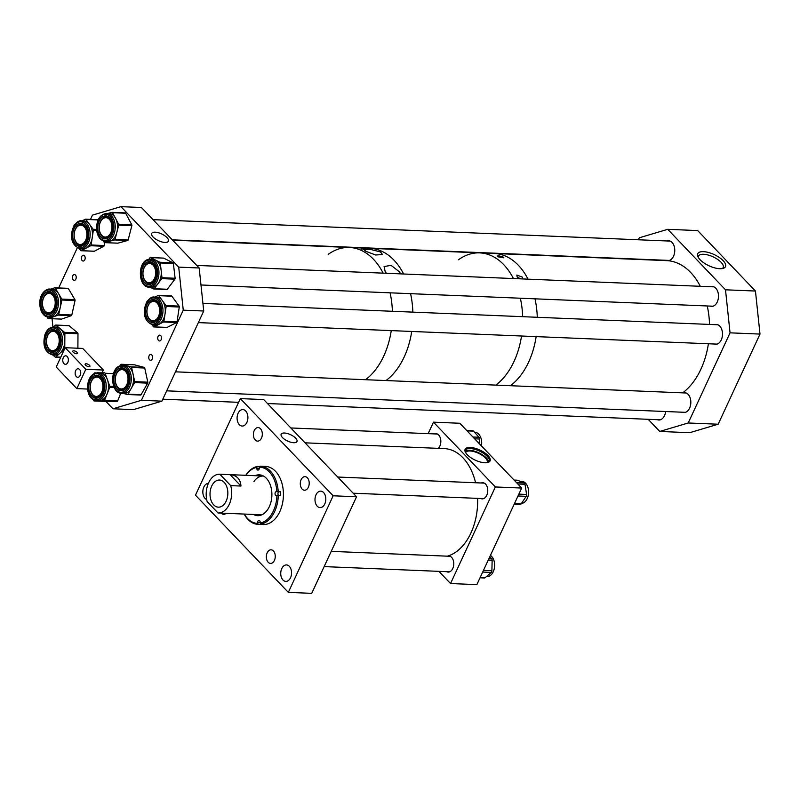 <?xml version="1.0" encoding="UTF-8"?>
<svg xmlns="http://www.w3.org/2000/svg" width="800" height="800" viewBox="0 0 800 800"><rect width="100%" height="100%" fill="white"/><g stroke="black" fill="none" stroke-linecap="round" stroke-linejoin="round"><path stroke-width="1.2" d="M434.32 433.91A8.07 5.29 92.4 0 1 435.87 433.62A8.07 5.29 92.4 0 1 440.33 437.98A8.07 5.29 92.4 0 1 439.83 446.17A8.07 5.29 92.4 0 1 438.35 448.35M481.34 482.99A8.07 5.29 92.4 0 1 482.8 482.74A8.07 5.29 92.4 0 1 487.26 487.11A8.07 5.29 92.4 0 1 486.76 495.3A8.07 5.29 92.4 0 1 482.13 498.87A8.07 5.29 92.4 0 1 480.69 498.49M447.44 556.18A8.07 5.29 92.4 0 1 448.81 555.97A8.07 5.29 92.4 0 1 453.27 560.33A8.07 5.29 92.4 0 1 452.77 568.52A8.07 5.29 92.4 0 1 448.14 572.09A8.07 5.29 92.4 0 1 446.61 571.67M467.21 454.68A13.76 5.55 24.9 0 0 480.29 462A13.76 5.55 24.9 0 0 490.07 460.9A13.76 5.55 24.9 0 0 487.96 455.54A13.76 5.55 24.9 0 0 474.88 448.22A13.76 5.55 24.9 0 0 465.1 449.31A13.76 5.55 24.9 0 0 467.21 454.68M489.85 461.27A13.76 5.55 24.9 0 0 487.6 456.31A13.76 5.55 24.9 0 0 475 449.12A13.76 5.55 24.9 0 0 464.96 449.72M465.62 452.63A11.9 4.8 -155.1 0 1 465.63 452.6A11.9 4.8 -155.1 0 1 474.09 451.65A11.9 4.8 -155.1 0 1 485.4 457.98A11.9 4.8 -155.1 0 1 487.22 462.62A11.9 4.8 -155.1 0 1 487.2 462.65M465.04 451.34A13.2 5.33 -155.1 0 1 465.25 450.32A13.2 5.33 -155.1 0 1 474.63 449.27A13.2 5.33 -155.1 0 1 487.18 456.29A13.2 5.33 -155.1 0 1 489.2 461.44A13.2 5.33 -155.1 0 1 488.56 462.26M488.61 462.21A13.2 5.33 24.9 0 0 486.38 458.02A13.2 5.33 24.9 0 0 474.91 451.31A13.2 5.33 24.9 0 0 465.04 451.27M521.69 488.05L495.37 486.96L433.48 422.16L459.8 423.26L521.69 488.05L476.86 584.63L450.54 583.54L438.9 571.35M495.37 486.96L450.54 583.54M433.48 422.16L428.14 433.65M238.11 413.23A8.24 5.4 -87.6 0 0 237.6 421.59A8.24 5.4 -87.6 0 0 242.15 426.05A8.24 5.4 -87.6 0 0 246.88 422.4A8.24 5.4 -87.6 0 0 247.39 414.04A8.24 5.4 -87.6 0 0 242.84 409.58A8.24 5.4 -87.6 0 0 238.11 413.23M281.77 568.57A8.24 5.4 -87.6 0 0 281.25 576.94A8.24 5.4 -87.6 0 0 285.81 581.39A8.24 5.4 -87.6 0 0 290.53 577.75A8.24 5.4 -87.6 0 0 291.04 569.38A8.24 5.4 -87.6 0 0 286.49 564.93A8.24 5.4 -87.6 0 0 281.77 568.57M267.18 552.84A6.8 4.46 -87.6 0 0 266.76 559.73A6.8 4.46 -87.6 0 0 270.51 563.41A6.8 4.46 -87.6 0 0 274.41 560.4A6.8 4.46 -87.6 0 0 274.83 553.5A6.8 4.46 -87.6 0 0 271.07 549.83A6.8 4.46 -87.6 0 0 267.18 552.84M254.24 430.57A6.8 4.46 -87.6 0 0 253.81 437.47A6.8 4.46 -87.6 0 0 257.57 441.14A6.8 4.46 -87.6 0 0 261.47 438.14A6.8 4.46 -87.6 0 0 261.89 431.24A6.8 4.46 -87.6 0 0 258.13 427.57A6.8 4.46 -87.6 0 0 254.24 430.57M301.14 479.65A6.8 4.46 -87.6 0 0 300.71 486.55A6.8 4.46 -87.6 0 0 304.47 490.23A6.8 4.46 -87.6 0 0 308.37 487.22A6.8 4.46 -87.6 0 0 308.79 480.32A6.8 4.46 -87.6 0 0 305.03 476.65A6.8 4.46 -87.6 0 0 301.14 479.65M221.21 513.11A6.8 4.46 -87.6 0 0 223.61 514.33A6.8 4.46 -87.6 0 0 226.1 513.31M316.02 494.78A8.24 5.4 -87.6 0 0 315.51 503.15A8.24 5.4 -87.6 0 0 320.06 507.6A8.24 5.4 -87.6 0 0 324.78 503.96A8.24 5.4 -87.6 0 0 325.3 495.6A8.24 5.4 -87.6 0 0 320.74 491.14A8.24 5.4 -87.6 0 0 316.02 494.78M208.36 483.37A8.24 5.4 -87.6 0 0 203.86 487.01A8.24 5.4 -87.6 0 0 206.68 499.56M282.5 437.6A8.7 3.51 -155.1 0 1 281.09 434.41A8.7 3.51 -155.1 0 1 287.11 433.44A8.7 3.51 -155.1 0 1 295.62 438.14A8.7 3.51 -155.1 0 1 296.85 441.72A8.7 3.51 -155.1 0 1 290.53 442.16A8.7 3.51 -155.1 0 1 282.5 437.6M333.16 495.79L288.33 592.38L195.48 495.18L240.32 398.6L333.16 495.79L356.56 496.76L263.71 399.57L240.32 398.6M356.56 496.76L311.73 593.35L288.33 592.38M148.16 259.45A14.03 9.2 92.4 0 1 150.33 259.15L152.64 259.25A14.03 9.2 92.4 0 1 155.22 259.93A14.03 9.2 92.4 0 1 161.14 270.34A14.03 9.2 92.4 0 1 157.98 283.68A14.03 9.2 92.4 0 1 153.65 286.97A14.03 9.2 92.4 0 1 151.48 287.27L149.17 287.18A14.03 9.2 92.4 0 0 151.34 286.88A14.03 9.2 92.4 0 0 158.95 271.89A14.03 9.2 92.4 0 0 150.33 259.15L147.97 259.48C137.26 262.2 138.11 287.34 149.17 287.18M163.32 258.13A0.97 0.64 92.4 0 1 163.68 258.14L172.99 262.8A0.97 0.64 92.4 0 1 173.39 263.52L175.11 278.26A0.97 0.64 92.4 0 1 174.89 279.18L167.3 289.26A0.97 0.64 92.4 0 1 166.7 289.48M148.85 259.26L149.94 257.8A0.97 0.64 92.4 0 1 150.57 257.6L159.87 262.25A0.97 0.64 92.4 0 1 160.28 262.97L161.99 277.71A0.97 0.64 92.4 0 1 161.77 278.63L154.18 288.72A0.97 0.64 92.4 0 1 153.56 288.92L150.15 287.22M150.23 262.65A10.53 6.91 -87.6 0 0 148.64 262.88A10.53 6.91 -87.6 0 0 142.94 274.09A10.53 6.91 -87.6 0 0 149.36 283.68M154.99 297.09L158.14 295.47A0.97 0.64 92.4 0 1 158.76 295.66L162.37 300.61A14.03 9.2 92.4 0 1 165.04 313.87A14.03 9.2 92.4 0 1 162.79 320.39A14.03 9.2 92.4 0 1 158.74 324.44A14.03 9.2 92.4 0 1 155.49 325.19L153.18 325.09A14.03 9.2 92.4 0 0 160.48 320.29A14.03 9.2 92.4 0 0 162.33 305.45A14.03 9.2 92.4 0 0 154.34 297.06L156.65 297.16A14.03 9.2 92.4 0 1 162.37 300.61L165.98 305.56A0.97 0.64 92.4 0 1 166.17 306.48L163.91 321.27A0.97 0.64 92.4 0 1 163.48 322L154 326.88A0.97 0.64 92.4 0 1 153.38 326.69L152.12 324.96M154.24 300.56A10.53 6.91 -87.6 0 0 148.81 304.16A10.53 6.91 -87.6 0 0 147.41 315.27A10.53 6.91 -87.6 0 0 153.37 321.6M171.26 296.01A0.97 0.64 92.4 0 1 171.88 296.2L179.1 306.11A0.97 0.64 92.4 0 1 179.28 307.02L177.03 321.81A0.97 0.64 92.4 0 1 176.59 322.54L167.12 327.42A0.97 0.64 92.4 0 1 166.67 327.4M119.23 366.14A14.03 9.2 92.4 0 1 122.67 365.29L124.98 365.38A14.03 9.2 92.4 0 1 126.3 365.58A14.03 9.2 92.4 0 1 133.16 374.56A14.03 9.2 92.4 0 1 131.26 388.38A14.03 9.2 92.4 0 1 127.27 392.56A14.03 9.2 92.4 0 1 123.82 393.41L121.51 393.31A14.03 9.2 92.4 0 0 124.96 392.46A14.03 9.2 92.4 0 0 131.23 377.03A14.03 9.2 92.4 0 0 122.67 365.29L118.96 366.2C109.39 370.74 111.19 393.48 121.51 393.31M134.39 364.83A0.97 0.64 92.4 0 1 134.57 364.84L144.26 367.41A0.97 0.64 92.4 0 1 144.73 368.03L147.81 382.18A0.97 0.64 92.4 0 1 147.68 383.13L141.07 394.7A0.97 0.64 92.4 0 1 140.47 395.04L127.53 394.5M120.28 365.62L120.85 364.63A0.97 0.64 92.4 0 1 121.45 364.3L131.14 366.87A0.97 0.64 92.4 0 1 131.62 367.49L134.7 381.63A0.97 0.64 92.4 0 1 134.57 382.59L127.96 394.16A0.97 0.64 92.4 0 1 127.35 394.5L123.16 393.38M122.53 368.78C129.33 368.08 131.03 386.22 123.97 389.24L121.66 389.82A10.53 6.91 -87.6 0 1 115.23 381A10.53 6.91 -87.6 0 1 119.94 369.43A10.53 6.91 -87.6 0 1 122.53 368.78A10.53 6.91 -87.6 0 0 120.03 369.43A10.53 6.91 -87.6 0 0 115.32 380.97A10.53 6.91 -87.6 0 0 121.7 389.82M99.59 372.85A14.03 9.2 92.4 0 1 99.91 372.85A14.03 9.2 92.4 0 1 107.43 379.76A14.03 9.2 92.4 0 1 108.54 386.76A14.03 9.2 92.4 0 1 107.17 393.78L104.58 400.33A0.97 0.64 92.4 0 1 104.02 400.82L94.12 400.94A0.97 0.64 92.4 0 1 93.58 400.46L93.38 399.91M99.75 372.84L104.54 372.79A0.97 0.64 92.4 0 1 105.08 373.27L109.79 386.26A0.97 0.64 92.4 0 1 109.77 387.23L107.17 393.78A14.03 9.2 92.4 0 1 99.07 400.88A14.03 9.2 92.4 0 1 98.75 400.88L96.44 400.78A14.03 9.2 92.4 0 0 106.23 386.66A14.03 9.2 92.4 0 0 97.6 372.76C91.51 373.51 88.14 378.21 87.48 386.85C87.74 395.03 90.73 399.68 96.44 400.78M97.5 376.25A10.53 6.91 -87.6 0 0 90.19 386.85A10.53 6.91 -87.6 0 0 96.62 397.29A10.53 6.91 -87.6 0 1 90.11 386.85A10.53 6.91 -87.6 0 1 97.45 376.25C99.58 377.44 102.16 375.41 103.6 386.66C102.91 393.37 100.57 396.91 96.58 397.29M93.99 373.61L94.08 373.4A0.97 0.64 92.4 0 1 94.64 372.9L95.97 372.89M120.72 393.23L117.69 400.88A0.97 0.64 92.4 0 1 117.13 401.37L107.23 401.48A0.97 0.64 92.4 0 1 107.19 401.48L94.1 400.94L107.23 401.48M253.97 481.47A19.39 12.72 92.4 0 1 263.29 476.03A19.39 12.72 92.4 0 1 263.5 476.05M255.06 475.69A20.43 13.41 92.4 0 1 259.32 474.83A20.43 13.41 92.4 0 1 271.89 494.01A20.43 13.41 92.4 0 1 257.63 515.66A20.43 13.41 92.4 0 1 253.45 514.45M255.78 475.72A20.43 13.41 92.4 0 1 259.68 474.85M276.87 491.62L278.22 491.59A29.09 19.08 -87.6 0 0 260.4 466.21A29.09 19.08 -87.6 0 0 260 466.2L259.29 467.13A28.13 18.45 92.4 0 1 276.87 491.62L276.27 491.67A1.94 1.27 -87.6 0 0 275.03 493.72A1.94 1.27 -87.6 0 0 276.22 495.54A1.94 1.27 -87.6 0 0 276.33 495.54L276.93 495.48A28.13 18.45 92.4 0 1 260.2 523.12L260.18 522.22A1.94 1.27 -87.6 0 0 258.99 520.39A1.94 1.27 -87.6 0 0 257.64 522.45L257.65 523.36A28.13 18.45 92.4 0 1 244.31 514.07M276.27 491.67L279.19 491.79A1.94 1.27 -87.6 0 0 277.95 493.84A1.94 1.27 -87.6 0 0 278.63 495.47M244.18 514.06A29.09 19.08 -87.6 0 0 257.99 524.34L263.12 524.55A29.09 19.08 -87.6 0 0 283.42 493.73A29.09 19.08 -87.6 0 0 265.53 466.42L260.4 466.21M279.19 491.79L280.42 491.68A29.09 19.08 92.4 0 1 280.5 493.61A29.09 19.08 92.4 0 1 280.49 495.55L276.93 495.48M260.2 523.12L260.94 524.12A29.09 19.08 -87.6 0 0 278.29 495.46M260.94 524.12L263.14 524.21A29.09 19.08 92.4 0 1 260.59 524.44L258.39 524.35L257.65 523.36M261.89 514.79A19.39 12.72 92.4 0 1 261.68 514.79L218.13 512.98A19.39 12.72 -87.6 0 0 229.25 504.4A19.39 12.72 -87.6 0 0 230.72 485.63L219.84 474.23A19.39 12.72 -87.6 0 0 219.73 474.23A19.39 12.72 -87.6 0 0 208.61 482.81A19.39 12.72 -87.6 0 0 207.14 501.58L218.02 512.98A19.39 12.72 -87.6 0 0 218.13 512.98M257.99 515.67A20.43 13.41 92.4 0 1 254.18 514.48M259.29 467.13L259.31 468.04A1.94 1.27 -87.6 0 1 257.95 470.09A1.94 1.27 -87.6 0 1 256.76 468.27L259.29 468.38M245.92 475.31A28.13 18.45 92.4 0 1 256.75 467.37L256.76 468.27M256.75 467.37L257.46 466.43A29.09 19.08 -87.6 0 0 245.79 475.31M280.42 491.68L278.22 491.59M257.46 466.43L259.66 466.52A29.09 19.08 92.4 0 1 259.77 466.5M260.58 523.63L260.59 524.44M211.71 486.05A13.58 8.91 -87.6 0 0 210.86 499.83A13.58 8.91 -87.6 0 0 218.37 507.17A13.58 8.91 -87.6 0 0 226.15 501.16A13.58 8.91 -87.6 0 0 227 487.38A13.58 8.91 -87.6 0 0 219.49 480.04A13.58 8.91 -87.6 0 0 211.71 486.05M230.72 485.63L240.96 486.05C240.48 479.13 236.86 475.33 230.07 474.66L219.84 474.23M228.26 513.4L218.23 512.99M240.96 486.05L230.07 474.66M386.37 273.28L385.15 271.45L384.1 266.55L391.09 265.35L399.69 272.05L400.41 273.87M365.93 251.33L363.73 249.5L370.24 249.36L380.46 251.93L382.57 254.57L375.62 254.99L365.93 251.33M383.73 356.12A69.82 45.8 -87.6 0 0 391.25 330.61A69.82 45.8 -87.6 0 1 366.61 378.88A69.82 45.8 -87.6 0 1 365.54 379.71A69.82 45.8 -87.6 0 0 383.73 356.12M392.39 311.28A69.82 45.8 -87.6 0 0 390.09 292.82A69.82 45.8 -87.6 0 1 392.39 311.28M172.6 240.15L349.48 247.48A69.82 45.8 -87.6 0 1 383.15 273.15A69.82 45.8 -87.6 0 0 349.48 247.48A69.82 45.8 -87.6 0 0 328.19 254.37M404.2 356.97A69.82 45.8 -87.6 0 0 411.72 331.46A69.82 45.8 -87.6 0 1 386.02 380.55A69.82 45.8 -87.6 0 0 404.2 356.97M412.86 312.13A69.82 45.8 -87.6 0 0 410.57 293.67A69.82 45.8 -87.6 0 1 412.86 312.13M349.48 247.48L369.95 248.33A69.82 45.8 -87.6 0 1 403.62 274A69.82 45.8 -87.6 0 0 369.95 248.33A69.82 45.8 -87.6 0 0 361.61 249.15M519.97 278.82A2.8 1.13 24.9 0 0 517.86 277.93M518.76 278.77L517.14 276.92L516.85 275.06L522.39 277.14L522.7 278.94M520.51 278.85A3.48 1.4 24.9 0 0 517.55 277.55M497.92 256.8C496.79 255.47 498.54 255.54 503.16 257.02L503.93 257.86L497.92 256.8L497.11 256.04M514 361.52A69.82 45.8 -87.6 0 0 521.52 336.01A69.82 45.8 -87.6 0 1 495.81 385.11A69.82 45.8 -87.6 0 0 514 361.52M522.66 316.68A69.82 45.8 -87.6 0 0 520.36 298.22A69.82 45.8 -87.6 0 1 522.66 316.68M369.95 248.33L479.75 252.88A69.82 45.8 -87.6 0 1 513.42 278.55A69.82 45.8 -87.6 0 0 479.75 252.88A69.82 45.8 -87.6 0 0 458.46 259.77M528.62 362.13A69.82 45.8 -87.6 0 0 536.14 336.62A69.82 45.8 -87.6 0 1 510.44 385.71A69.82 45.8 -87.6 0 0 528.62 362.13M537.28 317.29A69.82 45.8 -87.6 0 0 534.99 298.82A69.82 45.8 -87.6 0 1 537.28 317.29M479.75 252.88L494.37 253.49A69.82 45.8 -87.6 0 1 528.04 279.16A69.82 45.8 -87.6 0 0 494.37 253.49L666.63 260.63A69.82 45.8 -87.6 0 1 700.3 286.3M700.04 259.7A15.32 6.18 -155.1 0 1 697.73 256.29A15.32 6.18 -155.1 0 1 706.01 251.94A15.32 6.18 -155.1 0 1 723.14 260.66A15.32 6.18 -155.1 0 1 723.51 268.26A15.32 6.18 -155.1 0 1 700.04 259.7M722.31 268.58A13.61 5.49 24.9 0 0 723.16 267.59A13.61 5.49 24.9 0 0 721.08 262.28A13.61 5.49 24.9 0 0 708.14 255.04A13.61 5.49 24.9 0 0 698.46 256.13A13.61 5.49 24.9 0 0 698.26 257.41M657.36 419.69A9.94 6.52 -87.6 0 0 658.82 420.01A9.94 6.52 -87.6 0 0 664.52 415.61A9.94 6.52 -87.6 0 0 665.65 411.53M682.44 412.22A9.94 6.52 -87.6 0 0 683.9 412.54A9.94 6.52 -87.6 0 0 689.59 408.14A9.94 6.52 -87.6 0 0 690.21 398.06A9.94 6.52 -87.6 0 0 684.72 392.68A9.94 6.52 -87.6 0 0 683.24 392.88M666.37 260.31A9.94 6.52 -87.6 0 0 667.83 260.63A9.94 6.52 -87.6 0 0 673.53 256.23A9.94 6.52 -87.6 0 0 674.15 246.15A9.94 6.52 -87.6 0 0 668.66 240.77A9.94 6.52 -87.6 0 0 667.18 240.97M710.1 306.08A9.94 6.52 -87.6 0 0 711.56 306.4A9.94 6.52 -87.6 0 0 717.25 302.01A9.94 6.52 -87.6 0 0 717.87 291.92A9.94 6.52 -87.6 0 0 712.38 286.54A9.94 6.52 -87.6 0 0 710.9 286.74M714.11 344A9.94 6.52 -87.6 0 0 715.56 344.31A9.94 6.52 -87.6 0 0 721.26 339.92A9.94 6.52 -87.6 0 0 721.88 329.83A9.94 6.52 -87.6 0 0 716.39 324.46A9.94 6.52 -87.6 0 0 714.91 324.65M667.73 229.32L725.5 289.8L755.45 291.04L697.68 230.57L667.73 229.32L639.27 237.8L638.36 239.77M659.75 431.45L689.7 432.7L718.16 424.22L688.21 422.98L659.75 431.45L648.15 419.31M725.5 289.8L730.05 332.84L760 334.08L718.16 424.22M730.05 332.84L688.21 422.98M755.45 291.04L760 334.08M72.77 275.83A2.91 1.91 -87.6 0 0 72.59 278.78A2.91 1.91 -87.6 0 0 74.2 280.36A2.91 1.91 -87.6 0 0 75.87 279.07A2.91 1.91 -87.6 0 0 76.05 276.12A2.91 1.91 -87.6 0 0 74.44 274.54A2.91 1.91 -87.6 0 0 72.77 275.83M81.74 256.51A2.91 1.91 -87.6 0 0 81.56 259.47A2.91 1.91 -87.6 0 0 83.17 261.04A2.91 1.91 -87.6 0 0 84.83 259.75A2.91 1.91 -87.6 0 0 85.01 256.8A2.91 1.91 -87.6 0 0 83.41 255.23A2.91 1.91 -87.6 0 0 81.74 256.51M149.11 355.75A2.91 1.91 -87.6 0 0 148.93 358.7A2.91 1.91 -87.6 0 0 150.54 360.27A2.91 1.91 -87.6 0 0 152.21 358.99A2.91 1.91 -87.6 0 0 152.39 356.03A2.91 1.91 -87.6 0 0 150.78 354.46A2.91 1.91 -87.6 0 0 149.11 355.75M158.08 336.43A2.91 1.91 -87.6 0 0 157.9 339.38A2.91 1.91 -87.6 0 0 159.5 340.96A2.91 1.91 -87.6 0 0 161.17 339.67A2.91 1.91 -87.6 0 0 161.35 336.72A2.91 1.91 -87.6 0 0 159.74 335.14A2.91 1.91 -87.6 0 0 158.08 336.43M153.1 237.03A9.23 3.72 24.9 0 0 161.75 241.9A9.23 3.72 24.9 0 0 168.38 241.31A9.23 3.72 24.9 0 0 167.02 237.61A9.23 3.72 24.9 0 0 158.12 232.66A9.23 3.72 24.9 0 0 151.65 233.54A9.23 3.72 24.9 0 0 153.1 237.03M141.42 400.31L161.89 401.16L203.73 311.01L183.26 310.17L141.42 400.31L112.96 408.78L105.93 401.43M161.89 401.16L133.43 409.63L112.96 408.78M52.06 318.72L52.94 327.01M203.73 311.01L199.18 267.98L141.41 207.5L120.94 206.65L92.48 215.13L90.5 219.39M77.24 247.96L58.68 287.95M199.18 267.98L178.71 267.13L120.94 206.65M183.26 310.17L178.71 267.13M49.87 289.07C47.58 288.81 45.24 290.12 42.86 293C36.72 300.74 40.28 317.2 48.71 317.1A14.03 9.2 92.4 0 0 55.34 313.31A14.03 9.2 92.4 0 0 58.01 298.1A14.03 9.2 92.4 0 0 49.87 289.07L52.18 289.17A14.03 9.2 92.4 0 1 58.54 293.59A14.03 9.2 92.4 0 1 60.31 307.24A14.03 9.2 92.4 0 1 57.65 313.4A14.03 9.2 92.4 0 1 53.37 316.83L48.51 318.54A0.97 0.64 92.4 0 1 47.91 318.26L47.05 316.82M55 287.83L67.79 288.36A0.97 0.64 92.4 0 1 68.4 288.64L74.91 299.63A0.97 0.64 92.4 0 1 75.03 300.57L71.82 314.99A0.97 0.64 92.4 0 1 71.34 315.66L61.63 319.09A0.97 0.64 92.4 0 1 61.31 319.07M50.99 289.12L54.68 287.81A0.97 0.64 92.4 0 1 55.28 288.09L61.79 299.08A0.97 0.64 92.4 0 1 61.92 300.03L58.71 314.45A0.97 0.64 92.4 0 1 58.23 315.11L53.37 316.83A14.03 9.2 92.4 0 1 51.02 317.19L48.71 317.1M49.76 292.57A10.53 6.91 -87.6 0 0 44.83 295.41A10.53 6.91 -87.6 0 0 42.82 306.79A10.53 6.91 -87.6 0 0 48.89 313.6M82.17 220.87L85.29 219.24A0.97 0.64 92.4 0 1 85.91 219.42L89.54 224.35A14.03 9.2 92.4 0 1 92.25 237.59A14.03 9.2 92.4 0 1 90.01 244.12A14.03 9.2 92.4 0 1 85.97 248.2A14.03 9.2 92.4 0 1 82.68 248.97L80.37 248.87A14.03 9.2 92.4 0 0 87.7 244.03A14.03 9.2 92.4 0 0 89.51 229.2A14.03 9.2 92.4 0 0 81.54 220.84L83.85 220.94A14.03 9.2 92.4 0 1 89.54 224.35L93.16 229.28A0.97 0.64 92.4 0 1 93.35 230.19L91.14 244.99A0.97 0.64 92.4 0 1 90.71 245.72L81.24 250.67A0.97 0.64 92.4 0 1 80.62 250.49L79.34 248.75M81.43 224.34A10.53 6.91 -87.6 0 0 75.98 227.98A10.53 6.91 -87.6 0 0 74.61 239.08A10.53 6.91 -87.6 0 0 80.56 245.38M104.69 242.64L104.25 245.53A0.97 0.64 92.4 0 1 103.82 246.27L94.36 251.21A0.97 0.64 92.4 0 1 93.91 251.19M53.88 326.98C49.92 327.1 46.96 329.58 45.01 334.42C42.27 345.53 44.84 352.4 52.71 355.01A14.03 9.2 92.4 0 0 61.23 347.69A14.03 9.2 92.4 0 0 53.88 326.98L56.19 327.08A14.03 9.2 92.4 0 1 60.29 328.78A14.03 9.2 92.4 0 1 64.82 340.73A14.03 9.2 92.4 0 1 63.54 347.79A14.03 9.2 92.4 0 1 60.13 353.05L55.82 356.98A0.97 0.64 92.4 0 1 55.18 357.01L52.82 355.01M53.45 326.98L55.39 325.2A0.97 0.64 92.4 0 1 56.03 325.18L64.56 332.37A0.97 0.64 92.4 0 1 64.87 333.2L64.77 348.26A0.97 0.64 92.4 0 1 64.44 349.11L60.13 353.05A14.03 9.2 92.4 0 1 55.02 355.1L52.71 355.01M53.73 330.48C59.08 332.21 60.8 337.43 58.89 346.14C57.34 349.75 55.33 351.54 52.86 351.51A10.53 6.91 -87.6 0 1 47.34 335.97A10.53 6.91 -87.6 0 1 53.73 330.48A10.53 6.91 -87.6 0 0 47.43 335.97A10.53 6.91 -87.6 0 0 52.9 351.51M68.57 325.7A0.97 0.64 92.4 0 1 69.15 325.72L77.67 332.92A0.97 0.64 92.4 0 1 77.98 333.74L77.89 348.23M106.61 213.38C99.76 214.52 96.42 219.99 96.57 229.79C97.49 236.74 100.45 240.62 105.45 241.4A14.03 9.2 92.4 0 0 115.15 224.91A14.03 9.2 92.4 0 0 106.61 213.38L108.92 213.47A14.03 9.2 92.4 0 1 115.59 218.44A14.03 9.2 92.4 0 1 117.46 225.01A14.03 9.2 92.4 0 1 116.89 232.24L115.04 239.33A0.97 0.64 92.4 0 1 114.54 239.95L104.74 242.62A0.97 0.64 92.4 0 1 104.15 242.29L103.48 241.02M112.2 212.37L125.05 212.9A0.97 0.64 92.4 0 1 125.64 213.23L131.76 224.74A0.97 0.64 92.4 0 1 131.85 225.69L128.16 239.87A0.97 0.64 92.4 0 1 127.66 240.49L117.86 243.16A0.97 0.64 92.4 0 1 117.6 243.15M107.97 213.43L111.94 212.36A0.97 0.64 92.4 0 1 112.53 212.69L118.64 224.2A0.97 0.64 92.4 0 1 118.73 225.15L116.89 232.24A14.03 9.2 92.4 0 1 109.64 241.28A14.03 9.2 92.4 0 1 107.76 241.5L105.45 241.4M106.51 216.88A10.53 6.91 -87.6 0 0 99.27 229.26A10.53 6.91 -87.6 0 0 105.64 237.91M79.82 376.09L80.47 374.74M85.54 365.14A2.64 1.06 -155.1 0 1 85.14 364.11A2.64 1.06 -155.1 0 1 87.01 363.9A2.64 1.06 -155.1 0 1 89.52 365.31A2.64 1.06 -155.1 0 1 89.92 366.33A2.64 1.06 -155.1 0 1 88.05 366.54A2.64 1.06 -155.1 0 1 85.54 365.14M67.44 363.13L68.09 361.78M73.16 352.18A2.64 1.06 -155.1 0 1 72.76 351.15A2.64 1.06 -155.1 0 1 74.63 350.94A2.64 1.06 -155.1 0 1 77.14 352.35A2.64 1.06 -155.1 0 1 77.54 353.37A2.64 1.06 -155.1 0 1 75.67 353.59A2.64 1.06 -155.1 0 1 73.16 352.18M75.67 370.65A4.27 2.8 -87.6 0 0 75.41 374.98A4.27 2.8 -87.6 0 0 77.77 377.29A4.27 2.8 -87.6 0 0 80.21 375.41A4.27 2.8 -87.6 0 0 80.48 371.07A4.27 2.8 -87.6 0 0 78.12 368.77A4.27 2.8 -87.6 0 0 75.67 370.65M63.3 357.69A4.27 2.8 -87.6 0 0 63.03 362.03A4.27 2.8 -87.6 0 0 65.39 364.33A4.27 2.8 -87.6 0 0 67.83 362.45A4.27 2.8 -87.6 0 0 68.1 358.11A4.27 2.8 -87.6 0 0 65.74 355.81A4.27 2.8 -87.6 0 0 63.3 357.69M65.17 347.7L56.21 367.02L76.84 388.62L85.81 369.3L65.17 347.7L82.72 348.43L103.35 370.03L85.81 369.3M87.55 389.06L76.84 388.62M103.35 370.03L102.06 372.82M709.54 324.43A69.82 45.8 -87.6 0 0 707.24 305.97M682.69 392.85A69.82 45.8 -87.6 0 0 708.4 343.76M447.39 556.18A54.3 35.62 -87.6 0 0 477.63 498.37M475.59 482.76A54.3 35.62 -87.6 0 0 456.57 452.54A54.3 35.62 -87.6 0 0 444.26 448.6L305.04 442.83M152.57 264.66A9.68 6.35 -87.6 0 0 149.71 263.47A9.68 6.35 -87.6 0 0 143.24 270.61A9.68 6.35 -87.6 0 0 146.05 281.63A9.68 6.35 -87.6 0 0 148.91 282.82A9.68 6.35 -87.6 0 0 155.39 275.68A9.68 6.35 -87.6 0 0 152.57 264.66M99.8 223.68A9.68 6.35 -87.6 0 0 105.19 237.05A9.68 6.35 -87.6 0 0 111.38 231.07A9.68 6.35 -87.6 0 0 105.99 217.7A9.68 6.35 -87.6 0 0 99.8 223.68M85.67 240.23A9.68 6.35 -87.6 0 0 86.27 230.4A9.68 6.35 -87.6 0 0 80.92 225.17A9.68 6.35 -87.6 0 0 75.37 229.45A9.68 6.35 -87.6 0 0 74.76 239.28A9.68 6.35 -87.6 0 0 80.12 244.51A9.68 6.35 -87.6 0 0 85.67 240.23M156.59 319.17A9.68 6.35 -87.6 0 0 159.5 308.44A9.68 6.35 -87.6 0 0 153.72 301.39A9.68 6.35 -87.6 0 0 150.05 302.94A9.68 6.35 -87.6 0 0 147.14 313.68A9.68 6.35 -87.6 0 0 152.92 320.73A9.68 6.35 -87.6 0 0 156.59 319.17M126.8 384.67A9.68 6.35 -87.6 0 0 127.41 374.85A9.68 6.35 -87.6 0 0 122.05 369.61A9.68 6.35 -87.6 0 0 116.5 373.89A9.68 6.35 -87.6 0 0 115.9 383.72A9.68 6.35 -87.6 0 0 121.25 388.96A9.68 6.35 -87.6 0 0 126.8 384.67M101.73 392.14A9.68 6.35 -87.6 0 0 102.33 382.31A9.68 6.35 -87.6 0 0 96.98 377.08A9.68 6.35 -87.6 0 0 91.43 381.36A9.68 6.35 -87.6 0 0 90.83 391.19A9.68 6.35 -87.6 0 0 96.18 396.42A9.68 6.35 -87.6 0 0 101.73 392.14M57.31 347.64A9.68 6.35 -87.6 0 0 58.82 337.28A9.68 6.35 -87.6 0 0 53.26 331.3A9.68 6.35 -87.6 0 0 48.4 334.32A9.68 6.35 -87.6 0 0 46.9 344.68A9.68 6.35 -87.6 0 0 52.46 350.65A9.68 6.35 -87.6 0 0 57.31 347.64M51.44 311.75A9.68 6.35 -87.6 0 0 55.11 301.01A9.68 6.35 -87.6 0 0 49.25 293.39A9.68 6.35 -87.6 0 0 46.26 294.37A9.68 6.35 -87.6 0 0 42.59 305.12A9.68 6.35 -87.6 0 0 48.45 312.74A9.68 6.35 -87.6 0 0 51.44 311.75M479.09 443.45L479.47 439.01A1.94 1.27 -87.6 0 0 478.98 437.25L473.48 431.14A1.94 1.27 -87.6 0 0 472.87 430.79A1.94 1.27 -87.6 0 0 472.78 430.78A1.94 1.27 -87.6 0 0 472.7 430.78M474.47 432.24L474.87 432.26A11.09 7.27 92.4 0 1 475.35 432.3A11.09 7.27 92.4 0 1 481.43 445.9M490.43 555.4A11.09 7.27 92.4 0 1 494.43 567.79A11.09 7.27 92.4 0 1 487.11 576.68A11.09 7.27 92.4 0 1 486.9 576.67A11.09 7.27 92.4 0 1 486.68 576.66M480.03 577.8L484.43 577.98A1.94 1.27 -87.6 0 0 485.11 577.72L491.23 572.43A1.94 1.27 -87.6 0 0 491.9 570.75L492.14 560.19A1.94 1.27 -87.6 0 0 491.54 558.51L489.74 556.9M519.94 504.36A1.94 1.27 -87.6 0 0 520.23 504.42A1.94 1.27 -87.6 0 0 521.18 503.84L526.22 496.33A1.94 1.27 -87.6 0 0 526.57 495.45A1.94 1.27 -87.6 0 0 526.59 494.45L524.99 484.27A1.94 1.27 -87.6 0 0 524.11 482.91L517.47 480.25A1.94 1.27 -87.6 0 0 517.18 480.19A1.94 1.27 -87.6 0 0 516.89 480.23M519.99 481.27L521.77 481.34A11.09 7.27 92.4 0 1 528.29 495.21A11.09 7.27 92.4 0 1 521.42 503.48M149.32 283.68L150.76 283.48C158.41 281.94 157.57 261.92 150.19 262.65A10.53 6.91 -87.6 0 0 148.56 262.87A10.53 6.91 -87.6 0 0 142.85 274.12A10.53 6.91 -87.6 0 0 149.32 283.68A10.53 6.91 -87.6 0 0 150.62 283.55M147.72 261.89A11.5 7.54 92.4 0 1 156.46 270.74A11.5 7.54 92.4 0 1 150.33 284.37A11.5 7.54 92.4 0 1 141.58 275.52A11.5 7.54 92.4 0 1 147.72 261.89M150.5 285.9A13.06 8.57 -87.6 0 0 157.47 270.42A13.06 8.57 -87.6 0 0 147.54 260.37A13.06 8.57 -87.6 0 0 140.57 275.85A13.06 8.57 -87.6 0 0 150.5 285.9M163.68 258.14L150.57 257.6M172.99 262.8L159.87 262.25M173.39 263.52L160.28 262.97M175.11 278.26L161.99 277.71M174.89 279.18L161.77 278.63M167.3 289.26L154.18 288.72M148.72 304.16A10.53 6.91 -87.6 0 0 147.33 315.3A10.53 6.91 -87.6 0 0 153.32 321.59C154.34 322.17 156.05 321.01 158.44 318.13C161.65 308.92 160.23 303.07 154.2 300.56A10.53 6.91 -87.6 0 0 148.72 304.16M158.54 318.6A11.5 7.54 92.4 0 1 147.86 319.7A11.5 7.54 92.4 0 1 147.52 303.49A11.5 7.54 92.4 0 1 158.2 302.39A11.5 7.54 92.4 0 1 158.54 318.6M146.78 302.47A13.06 8.57 -87.6 0 0 147.16 320.88A13.06 8.57 -87.6 0 0 159.28 319.63A13.06 8.57 -87.6 0 0 158.9 301.21A13.06 8.57 -87.6 0 0 146.78 302.47M171.88 296.2L158.76 295.66M179.1 306.11L165.98 305.56M179.28 307.02L166.17 306.48M177.03 321.81L163.91 321.27M176.59 322.54L163.48 322M167.12 327.42L154 326.88M119.01 368.49A11.5 7.54 92.4 0 1 128.54 375.31A11.5 7.54 92.4 0 1 123.71 390.06A11.5 7.54 92.4 0 1 114.18 383.23A11.5 7.54 92.4 0 1 119.01 368.49M124.03 391.52A13.06 8.57 -87.6 0 0 129.51 374.77A13.06 8.57 -87.6 0 0 118.69 367.02A13.06 8.57 -87.6 0 0 113.21 383.77A13.06 8.57 -87.6 0 0 124.03 391.52M121.66 389.82A10.53 6.91 -87.6 0 0 123.8 389.4M134.57 364.84L121.45 364.3M144.26 367.41L131.14 366.87M144.73 368.03L131.62 367.49M147.81 382.18L134.7 381.63M147.68 383.13L134.57 382.59M141.07 394.7L127.96 394.16M88.74 386.83A11.5 7.54 92.4 0 1 96.5 375.25A11.5 7.54 92.4 0 1 103.84 386.65A11.5 7.54 92.4 0 1 96.07 398.23A11.5 7.54 92.4 0 1 88.74 386.83M104.86 386.64A13.06 8.57 -87.6 0 0 96.53 373.69A13.06 8.57 -87.6 0 0 87.72 386.84A13.06 8.57 -87.6 0 0 96.05 399.79A13.06 8.57 -87.6 0 0 104.86 386.64M114.11 387.41L109.77 387.23M117.13 401.37L104.02 400.82M117.69 400.88L104.58 400.33M113.49 373.61L105.08 373.27M113.7 386.42L109.79 386.26M260.19 522.56L257.64 522.45M49.72 292.57A10.53 6.91 -87.6 0 0 44.74 295.41A10.53 6.91 -87.6 0 0 42.74 306.82A10.53 6.91 -87.6 0 0 48.85 313.6L53.47 310.9C57.31 301.59 56.06 295.48 49.72 292.57M43.59 294.67A11.5 7.54 92.4 0 1 54.24 295.19A11.5 7.54 92.4 0 1 53.52 311.43A11.5 7.54 92.4 0 1 42.87 310.91A11.5 7.54 92.4 0 1 43.59 294.67M54.19 312.57A13.06 8.57 -87.6 0 0 55.02 294.13A13.06 8.57 -87.6 0 0 42.92 293.53A13.06 8.57 -87.6 0 0 42.09 311.98A13.06 8.57 -87.6 0 0 54.19 312.57M71.34 315.66L58.23 315.11M61.63 319.09L48.51 318.54M68.4 288.64L55.28 288.09M74.91 299.63L61.79 299.08M75.03 300.57L61.92 300.03M71.82 314.99L58.71 314.45M75.89 227.98A10.53 6.91 -87.6 0 0 74.53 239.1A10.53 6.91 -87.6 0 0 80.52 245.38C81.54 245.96 83.25 244.79 85.65 241.88C88.84 232.68 87.41 226.83 81.39 224.34A10.53 6.91 -87.6 0 0 75.89 227.98M85.76 242.34A11.5 7.54 92.4 0 1 75.08 243.52A11.5 7.54 92.4 0 1 74.69 227.31A11.5 7.54 92.4 0 1 85.36 226.13A11.5 7.54 92.4 0 1 85.76 242.34M73.94 226.29A13.06 8.57 -87.6 0 0 74.39 244.7A13.06 8.57 -87.6 0 0 86.51 243.36A13.06 8.57 -87.6 0 0 86.06 224.96A13.06 8.57 -87.6 0 0 73.94 226.29M98.11 219.93L85.91 219.42M96.54 229.42L93.16 229.28M96.63 230.33L93.35 230.19M104.25 245.53L91.14 244.99M103.82 246.27L90.71 245.72M94.36 251.21L81.24 250.67M46.06 335.48A11.5 7.54 92.4 0 1 56.41 330.87A11.5 7.54 92.4 0 1 59.06 346.45A11.5 7.54 92.4 0 1 48.72 351.06A11.5 7.54 92.4 0 1 46.06 335.48M59.95 347.2A13.06 8.57 -87.6 0 0 56.93 329.5A13.06 8.57 -87.6 0 0 45.18 334.73A13.06 8.57 -87.6 0 0 48.2 352.43A13.06 8.57 -87.6 0 0 59.95 347.2M60.77 357.19L55.82 356.98M69.15 325.72L56.03 325.18M77.67 332.92L64.56 332.37M77.98 333.74L64.87 333.2M106.46 216.87A10.53 6.91 -87.6 0 0 99.18 229.25A10.53 6.91 -87.6 0 0 105.59 237.91C110.15 237.25 112.47 233.1 112.54 225.45C111.7 220.11 109.68 217.26 106.46 216.87M97.82 229.39A11.5 7.54 92.4 0 1 104.23 216.05A11.5 7.54 92.4 0 1 112.77 225.33A11.5 7.54 92.4 0 1 106.37 238.67A11.5 7.54 92.4 0 1 97.82 229.39M113.79 225.05A13.06 8.57 -87.6 0 0 104.08 214.52A13.06 8.57 -87.6 0 0 96.81 229.67A13.06 8.57 -87.6 0 0 106.51 240.2A13.06 8.57 -87.6 0 0 113.79 225.05M131.85 225.69L118.73 225.15M127.66 240.49L114.54 239.95M128.16 239.87L115.04 239.33M117.86 243.16L104.74 242.62M125.64 213.23L112.53 212.69M131.76 224.74L118.64 224.2M479.47 439.01L474.66 438.81M478.98 437.25L472.92 437M473.48 431.14L467.07 430.87M483.47 570.4L491.9 570.75M492.14 560.19L488.28 560.03M491.54 558.51L489.04 558.41M485.11 577.72L480.17 577.52M491.23 572.43L482.69 572.07M518.87 494.13L526.59 494.45M521.18 503.84L514.49 503.57M526.22 496.33L518.01 495.99M524.99 484.27L517.8 483.98M524.11 482.91L516.48 482.6M517.47 480.25L514.11 480.12M166.85 289.51L153.73 288.97M163.51 258.1L150.39 257.55M154.34 297.06C152.14 296.53 149.59 298.18 146.67 302C142.2 313.8 144.37 321.5 153.18 325.09M171.48 295.96L158.37 295.42M166.89 327.47L153.78 326.93M140.56 395.05L127.44 394.51M134.48 364.83L121.36 364.28M97.6 372.76L99.91 372.85M263.29 476.03L219.73 474.23M61.47 319.11L48.35 318.57M67.96 288.33L54.84 287.79M81.54 220.84C79.32 220.32 76.75 221.98 73.84 225.83C69.4 237.62 71.58 245.3 80.37 248.87M98.2 219.71L85.52 219.19M94.13 251.27L81.02 250.72M60.7 357.34L55.46 357.12M68.86 325.6L55.75 325.06M117.73 243.18L104.61 242.63M125.18 212.89L112.07 212.34M331.21 551.36L450.15 556.29M324.14 566.6L449.7 571.8M290.83 427.96L437.4 434.03M337.72 477.04L484.23 483.11M353.16 493.21L483.6 498.62M196.74 265.42L713.84 286.86M200.98 284.98L713.04 306.21M172.29 239.83L669.31 260.43M153.02 219.65L670.11 241.09M202.93 303.43L717.85 324.77M198.35 322.61L717.04 344.12M175.51 371.83L686.18 393M166.68 390.84L685.38 412.34M162.81 399.19L238.59 402.33M267.49 403.53L660.3 419.81M466.74 430.53L472.78 430.78M486.9 576.67L486.35 576.65M514.21 504.17L520.23 504.42M514.06 480.06L517.18 480.19"/></g></svg>
